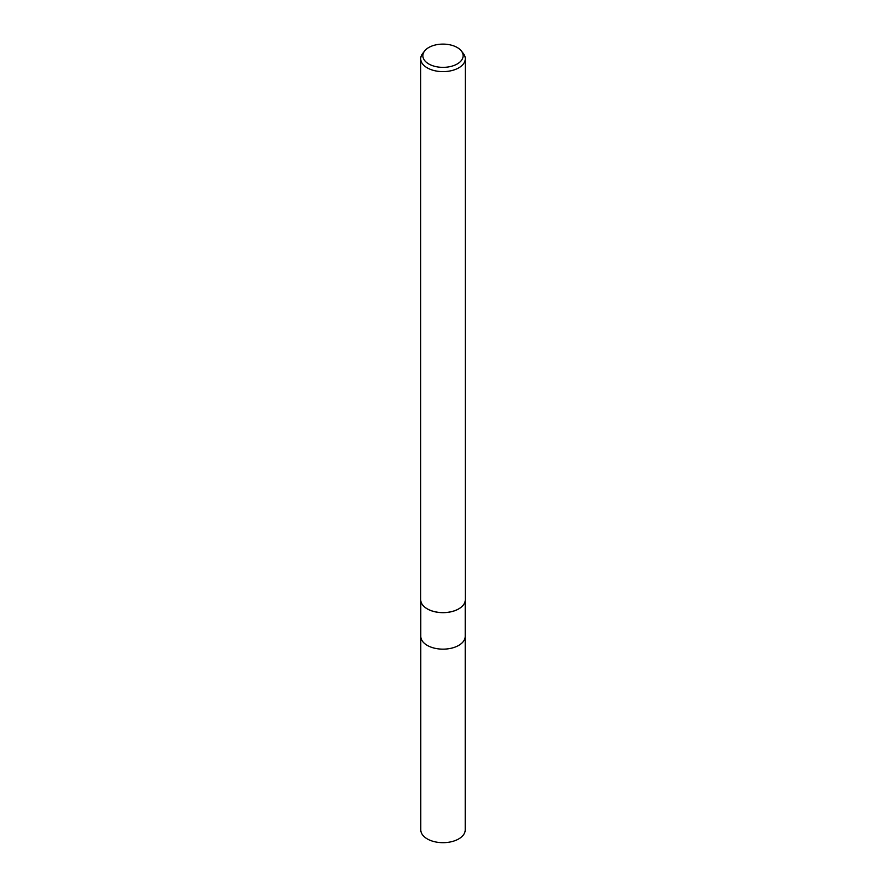 <?xml version="1.0" encoding="UTF-8"?>
<svg xmlns="http://www.w3.org/2000/svg" width="886" height="886" viewBox="0 0 886 886"><rect width="100%" height="100%" fill="white"/><g stroke="black" fill="none" stroke-linecap="round" stroke-linejoin="round"><path stroke-width="1.33" d="M463.278 605.072A22.216 12.825 180 0 1 458.715 608.903A22.216 12.825 180 0 1 422.722 605.072M420.784 636.325A22.216 12.825 180 0 0 434.494 648.175A22.216 12.825 180 0 0 458.715 645.396A22.216 12.825 180 0 0 465.216 636.325A22.216 12.825 180 0 1 458.715 645.396A22.216 12.825 180 0 1 434.494 648.175A22.216 12.825 180 0 1 420.784 636.325L420.784 600.697M461.385 50.989A20.145 11.629 180 0 1 457.242 63.958A20.145 11.629 180 0 1 431.582 65.309A20.145 11.629 180 0 1 424.615 50.989A20.145 11.629 180 0 1 428.758 47.512A20.145 11.629 180 0 1 461.385 50.989L463.334 53.503A22.283 12.858 180 0 1 465.283 58.764L465.283 599.744A22.283 12.858 180 0 1 458.749 608.848A22.283 12.858 180 0 1 422.666 604.994M465.283 58.764A22.283 12.858 180 0 1 458.749 67.857A22.283 12.858 180 0 1 434.472 70.647A22.283 12.858 180 0 1 420.717 58.764A22.283 12.858 180 0 1 422.666 53.503L424.615 50.989M463.334 604.994A22.283 12.858 180 0 1 458.749 608.848A22.283 12.858 180 0 1 434.472 611.628A22.283 12.858 180 0 1 420.717 599.744L420.717 58.764M465.216 636.403L465.216 829.85A22.216 12.825 180 0 1 458.715 838.92A22.216 12.825 180 0 1 434.494 841.7A22.216 12.825 180 0 1 420.784 829.85L420.784 636.403M465.216 636.325L465.216 600.697"/></g></svg>

